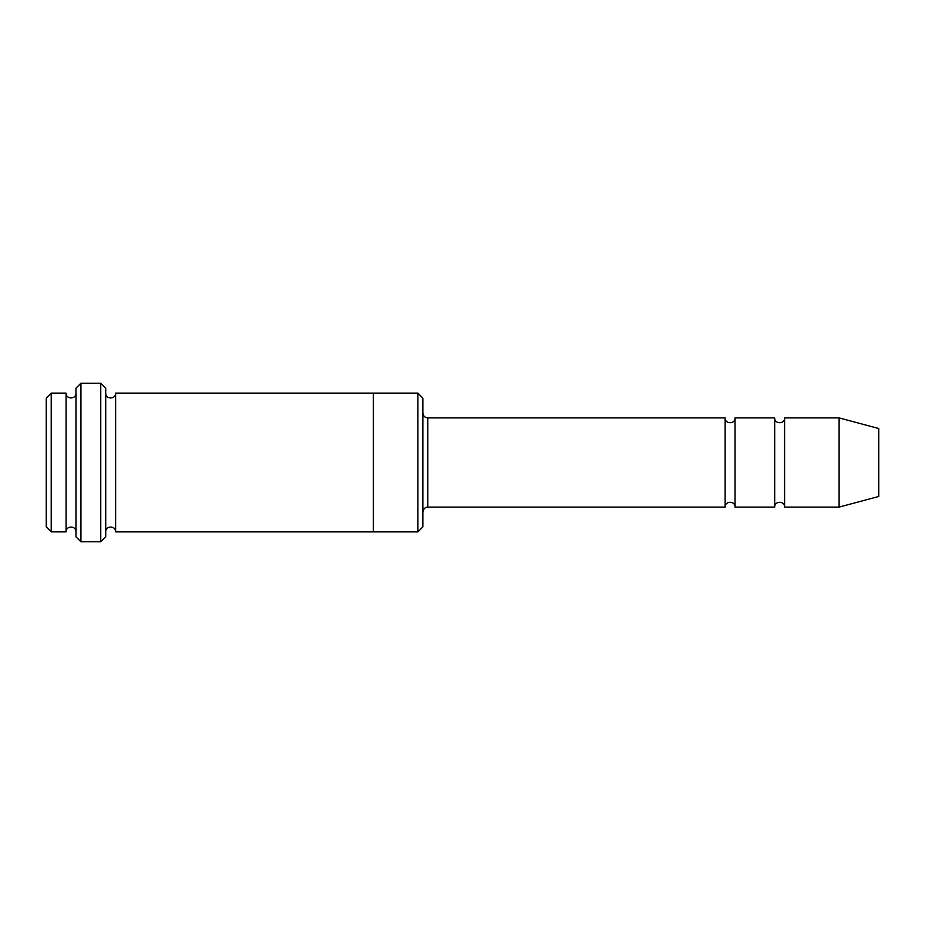 <?xml version="1.0" encoding="UTF-8"?>
<svg xmlns="http://www.w3.org/2000/svg" width="925" height="925" viewBox="0 0 925 925"><rect width="100%" height="100%" fill="white"/><g stroke="black" fill="none" stroke-linecap="round" stroke-linejoin="round"><path stroke-width="1.39" d="M422.852 412.943C423.153 415.961 424.806 417.603 427.812 417.903L725.131 417.903L725.131 507.097C724.83 500.703 735.352 500.703 735.04 507.097L774.688 507.097C774.375 500.703 784.909 500.703 784.597 507.097L784.597 417.903L839.102 417.903L839.102 507.097L784.597 507.097M735.04 507.097L735.04 417.903L774.688 417.903L774.688 507.097M422.852 398.085L422.852 526.915L417.903 531.875L417.903 393.125L422.852 398.085M75.977 393.125C76.289 399.519 65.767 399.519 66.068 393.125L66.068 531.875C65.767 525.481 76.289 525.481 75.977 531.875M51.21 393.125L46.25 398.085L46.25 526.915L51.21 531.875L51.21 393.125L66.068 393.125M51.21 531.875L66.068 531.875M839.102 507.097L878.75 496.471L878.75 428.529L839.102 417.903M100.756 383.216L105.716 388.165L105.716 536.835L100.756 541.784L80.938 541.784L80.938 383.216L100.756 383.216L100.756 541.784M105.716 531.875C105.404 525.481 115.937 525.481 115.625 531.875L115.625 393.125C115.937 399.519 105.404 399.519 105.716 393.125M80.938 541.784L75.977 536.835L75.977 388.165L80.938 383.216M115.625 531.875L417.903 531.875M373.307 531.875L373.307 393.125L417.903 393.125M427.812 417.903L427.812 507.097L725.131 507.097M784.597 417.903C784.909 424.297 774.387 424.297 774.688 417.903M735.04 417.903C735.352 424.297 724.83 424.297 725.131 417.903M115.625 393.125L373.307 393.125M427.812 507.097C428.032 506.9 423.731 506.854 422.852 512.057"/></g></svg>
